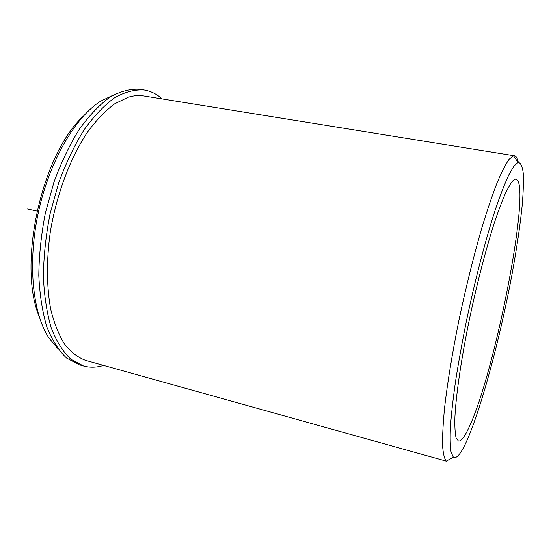 <?xml version="1.0" encoding="UTF-8"?>
<svg xmlns="http://www.w3.org/2000/svg" width="551" height="551" viewBox="0 0 551 551"><rect width="100%" height="100%" fill="white"/><g stroke="black" fill="none" stroke-linecap="round" stroke-linejoin="round"><path stroke-width="0.83" d="M469.335 426.653C495.39 371.319 532.059 183.38 516.032 179.151C514.724 178.917 513.091 180.149 511.149 182.836L506.328 191.376C502.657 199.503 498.648 210.041 494.295 222.997C485.403 250.664 475.768 288.249 468.143 325.489C460.739 362.524 456.021 395.687 454.926 416.832C454.658 426.405 455.05 433.423 456.09 437.887L458.432 441.055C461.159 441.489 464.796 436.688 469.335 426.653M514.441 155.781L143.811 95.95C138.852 95.144 133.645 95.571 128.176 97.224L114.663 103.822C105.441 110.689 96.411 120.084 87.581 132.006C70.335 157.744 56.519 194.358 50.293 232.067C46.339 260.258 46.573 287.03 50.726 309.304C54.163 323.217 58.778 334.856 64.584 344.217C70.927 352.13 77.946 357.523 85.646 360.395L446.317 461.159C444.388 458.818 443.135 453.576 442.563 445.449C442.432 435.634 443.1 423.092 444.581 407.836C447.378 383.234 452.302 353.019 458.845 320.689C465.857 287.519 473.474 256.725 481.705 228.328C487.036 210.792 492.112 195.75 496.933 183.201C501.506 172.305 505.556 164.343 509.076 159.329L513.47 155.816L514.441 155.781C516.211 156.126 517.499 158.323 518.319 162.366M113.141 95.178L100.564 101.226C75.335 117.115 49.707 160.768 38.577 211.426C27.426 262.076 32.371 312.458 48.605 337.467L57.483 348.225M82.981 116.509C41.621 154.617 17.501 264.273 39.052 316.212M514.042 165.968L508.8 174.908C504.806 183.517 500.404 194.806 495.611 208.781C485.803 238.714 475.024 280.004 466.298 321.667C462.137 342.336 458.597 361.931 455.677 380.452C453.177 397.932 451.448 413.16 450.477 426.13C449.953 437.57 450.153 446.241 451.076 452.144L453.328 457.144C456.552 459.224 461.097 453.652 466.972 440.428C481.581 407.258 499.95 338.321 511.638 276.388C516.59 249.589 520.13 225.724 522.258 204.793C523.319 191.906 523.643 181.307 523.23 172.993C522.362 166.25 520.667 162.724 518.154 162.407L514.042 165.968M103.547 365.409C96.68 367.551 89.999 367.744 83.504 365.967L70.9 359.286C63.158 351.937 56.629 341.565 51.312 328.176C46.883 313.168 44.238 295.963 43.377 276.547C43.66 256.256 45.878 235.387 50.038 213.946L58.688 182.856C65.996 163.068 74.44 145.423 84.021 129.919C94.001 116.054 104.229 105.296 114.704 97.665C125.056 91.927 134.892 89.372 144.204 89.999C150.843 91.115 156.828 94.083 162.159 98.911M83.504 365.967L79.33 364.79L66.63 358.081C58.833 350.725 52.249 340.36 46.869 326.977C42.386 311.983 39.7 294.792 38.804 275.41C39.045 255.147 41.242 234.32 45.389 212.927L54.032 181.899C61.354 162.159 69.819 144.555 79.427 129.092C89.441 115.262 99.717 104.538 110.241 96.928C120.648 91.218 130.546 88.683 139.913 89.317L144.204 89.999M36.972 211.074L27.55 209.001M453.328 457.144L446.317 461.159M518.154 162.407L513.47 155.816"/></g></svg>
